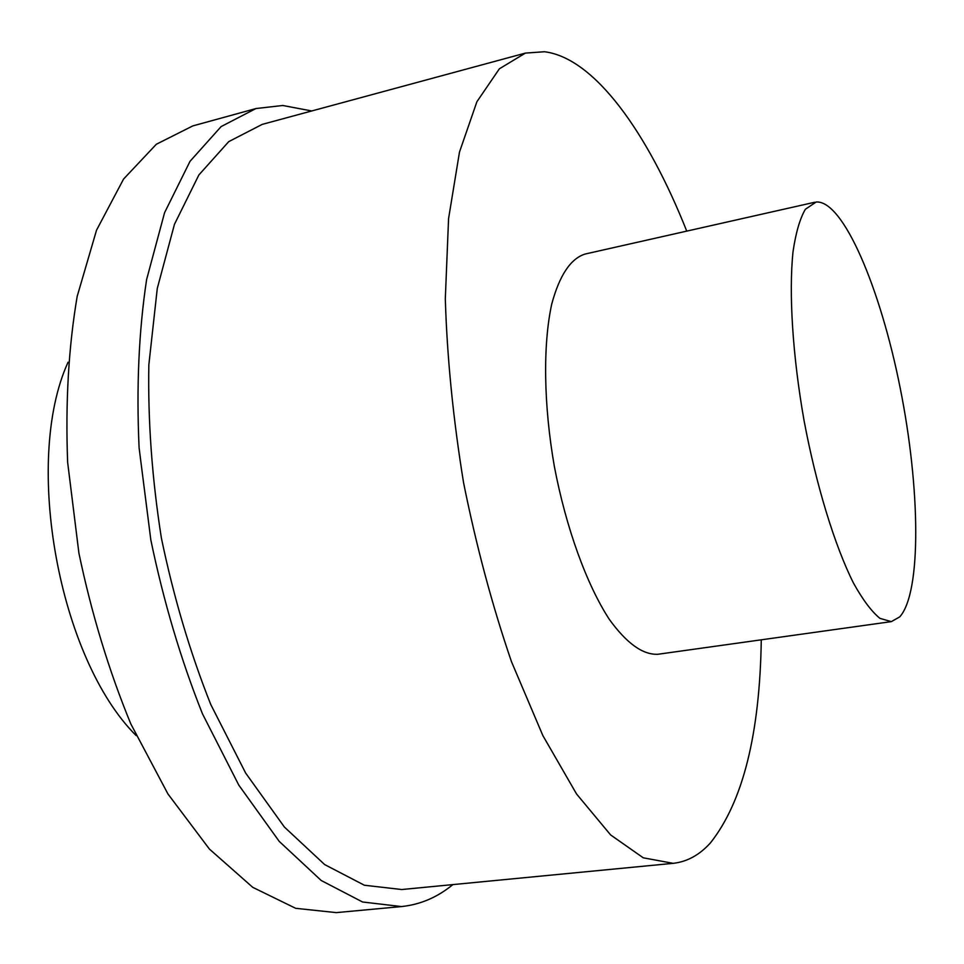 <?xml version="1.0" encoding="UTF-8"?>
<svg xmlns="http://www.w3.org/2000/svg" width="964" height="964" viewBox="0 0 964 964"><rect width="100%" height="100%" fill="white"/><g stroke="black" fill="none" stroke-linecap="round" stroke-linejoin="round"><path stroke-width="1.45" d="M899.713 616.9L891.326 621.623L879.951 618.37C871.577 611.55 862.744 599.765 853.453 583.027C834.752 545.696 816.291 485.711 804.109 420.858C792.613 355.873 788.709 293.237 793.023 251.712C795.806 232.758 799.915 218.611 805.35 209.284L816.171 202.006C843.211 200.042 880.385 288.067 900.183 387.998C920.234 487.856 921.765 592.378 899.713 616.9M891.326 621.623L658.014 654.255C642.904 655.038 626.66 643.386 609.272 619.298C586.63 584.485 566.061 527.995 554.348 466.407C543.563 404.651 542.865 344.534 551.757 303.973C559.53 275.294 570.616 258.665 585.028 254.062L814.833 202.223M761.283 639.807C759.837 734.134 742.907 801.795 710.492 842.825C699.599 854.948 687.151 861.78 673.173 863.334L643.265 857.815L610.61 834.92L576.568 794.011L542.865 735.592L511.486 661.702C492.315 605.802 476.361 546.214 463.612 482.952C453.201 419.268 447.103 357.897 445.308 298.816L448.573 218.599L459.491 152.059L476.891 101.75L499.364 68.806L525.392 53.092L544.467 51.743C594.692 57.973 647.844 133.044 686.742 231.119M673.173 863.334L401.771 889.531L364.368 885.229L324.651 864.575L284.38 827.028L245.663 773.08L210.803 704.588C190.137 652.664 173.665 597.162 161.386 538.081C152.011 478.457 147.829 420.714 148.842 364.85L157.277 288.453L174.46 224.311L198.873 174.954L228.745 141.624L262.22 124.38L525.392 53.092M452.863 884.603C437.475 897.279 420.34 904.606 401.458 906.57L362.548 901.991L321.193 880.481L279.223 841.379L238.831 785.178L202.44 713.758C180.858 659.605 163.651 601.681 150.842 539.997L139.093 447.718C136.322 387.058 138.828 331.001 146.612 279.548L164.567 212.707L190.029 161.313L221.118 126.585L255.918 108.558L282.753 105.486L311.77 110.968M401.458 906.57L336.291 912.619L295.683 908.317L252.749 887.338L209.405 849.055L167.929 793.938L130.791 723.856C108.896 670.679 91.604 613.767 78.903 553.119L67.637 462.298C65.371 402.542 68.552 347.245 77.18 296.382L96.533 230.179L123.573 179.051L156.325 144.263L192.8 125.91L255.918 108.558M136.153 735.568C58.876 658.822 22.847 461.298 68.058 362.211"/></g></svg>
